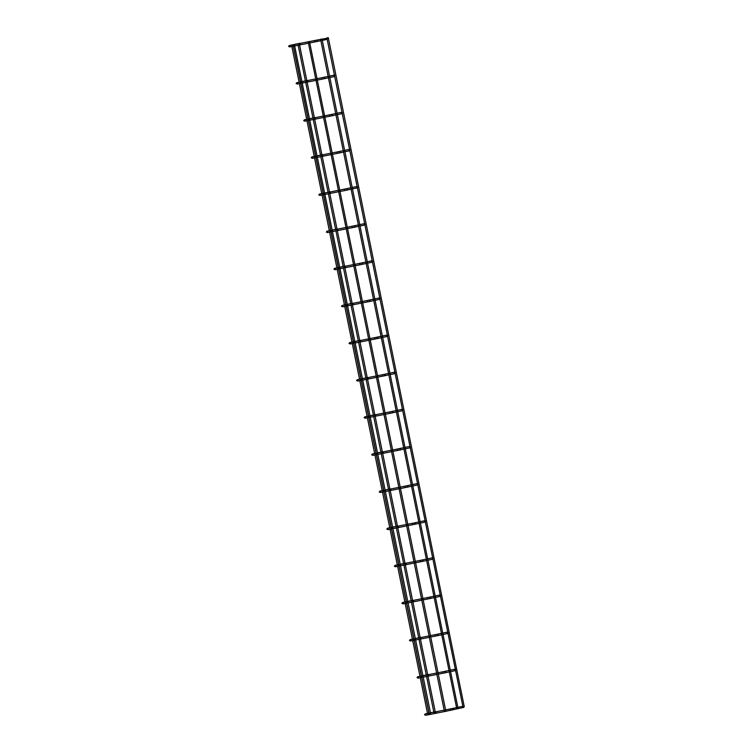 <?xml version="1.0" encoding="UTF-8"?>
<svg xmlns="http://www.w3.org/2000/svg" width="753" height="753" viewBox="0 0 753 753"><rect width="100%" height="100%" fill="white"/><g stroke="black" fill="none" stroke-linecap="round" stroke-linejoin="round"><path stroke-width="0.56" stroke-dasharray="3.77 2.82" d="M437.324 673.624L438.152 673.464L437.324 673.624M422.207 599.369L423.045 599.2L422.207 599.369M407.1 525.105L407.938 524.935L407.1 525.105M391.993 450.84L392.831 450.68L391.993 450.84M376.886 376.585L377.724 376.415L376.886 376.585M361.779 302.32L362.617 302.151L361.779 302.32M346.672 228.055L347.51 227.895L346.672 228.055M331.555 153.8L332.393 153.631L331.555 153.8M316.448 79.536L317.286 79.376L316.448 79.536M308.899 42.403L309.737 42.243L308.899 42.403M324.006 116.668L324.844 116.499L324.006 116.668M339.114 190.933L339.951 190.763L339.114 190.933M354.221 265.188L355.058 265.028L354.221 265.188M369.328 339.452L370.165 339.283L369.328 339.452M384.444 413.708L385.272 413.548L384.444 413.708M399.551 487.972L400.389 487.803L399.551 487.972M414.658 562.237L415.496 562.067L414.658 562.237M429.765 636.492L430.603 636.332L429.765 636.492M444.872 710.757L445.71 710.587L444.872 710.757M293.077 45.999L292.87 44.973L292.493 45.585L293.077 45.999L292.87 44.973M300.626 83.131L300.419 82.105L300.042 82.717L300.626 83.131L300.419 82.105M308.184 120.264L307.977 119.228L307.601 119.849L308.184 120.264L307.977 119.228M315.742 157.396L315.526 156.36L315.149 156.982L315.742 157.396L315.526 156.36M323.291 194.519L323.084 193.493L322.708 194.105L323.291 194.519L323.084 193.493M330.849 231.651L330.633 230.625L330.266 231.237L330.849 231.651L330.633 230.625M338.398 268.783L338.191 267.757L337.815 268.369L338.398 268.783L338.191 267.757M345.956 305.916L345.749 304.88L345.373 305.502L345.956 305.916L345.749 304.88M353.505 343.048L353.298 342.013L352.922 342.634L353.505 343.048L353.298 342.013M361.064 380.171L360.856 379.145L360.48 379.757L361.064 380.171L360.856 379.145M368.622 417.303L368.405 416.277L368.029 416.889L368.622 417.303L368.405 416.277M376.171 454.436L375.963 453.41L375.587 454.021L376.171 454.436L375.963 453.41M383.729 491.568L383.522 490.532L383.145 491.154L383.729 491.568L383.522 490.532M391.278 528.7L391.071 527.665L390.694 528.286L391.278 528.7L391.071 527.665M398.836 565.823L398.629 564.797L398.252 565.409L398.836 565.823L398.629 564.797M406.394 602.955L406.178 601.929L405.801 602.541L406.394 602.955L406.178 601.929M413.943 640.088L413.736 639.062L413.359 639.673L413.943 640.088L413.736 639.062M421.501 677.22L421.285 676.194L420.908 676.806L421.501 677.22L421.285 676.194M428.843 713.317L429.05 714.352L428.466 713.938L428.843 713.317L429.05 714.352M427.817 714.126L429.069 714.409L427.695 714.202L427.525 713.411M299.365 44.653L299.157 43.627L298.781 44.239L299.365 44.653L299.157 43.627M306.923 81.785L306.716 80.759L306.339 81.371L306.923 81.785L306.716 80.759M314.481 118.918L314.265 117.892L313.888 118.503L314.481 118.918L314.265 117.892M322.03 156.05L321.823 155.014L321.446 155.636L322.03 156.05L321.823 155.014M329.588 193.182L329.372 192.147L329.005 192.768L329.588 193.182L329.372 192.147M337.137 230.305L336.93 229.279L336.553 229.891L337.137 230.305L336.93 229.279M344.695 267.437L344.488 266.411L344.112 267.023L344.695 267.437L344.488 266.411M352.244 304.57L352.037 303.544L351.66 304.156L352.244 304.57L352.037 303.544M359.802 341.702L359.595 340.667L359.219 341.288L359.802 341.702L359.595 340.667M367.36 378.834L367.144 377.799L366.767 378.42L367.36 378.834L367.144 377.799M374.909 415.957L374.702 414.931L374.326 415.543L374.909 415.957L374.702 414.931M382.468 453.09L382.26 452.064L381.884 452.675L382.468 453.09L382.26 452.064M390.016 490.222L389.809 489.196L389.433 489.808L390.016 490.222L389.809 489.196M397.575 527.354L397.368 526.319L396.991 526.94L397.575 527.354L397.368 526.319M405.133 564.486L404.916 563.451L404.54 564.072L405.133 564.486L404.916 563.451M412.682 601.609L412.475 600.583L412.098 601.195L412.682 601.609L412.475 600.583M420.24 638.742L420.023 637.716L419.647 638.328L420.24 638.742L420.023 637.716M427.789 675.874L427.582 674.848L427.205 675.46L427.789 675.874L427.582 674.848M435.14 711.98L435.347 713.006L434.763 712.592L435.14 711.98L435.347 713.006M434.105 712.78L435.356 713.063L433.982 712.856L433.822 712.065M435.394 712.451L436.241 712.291L435.394 712.451M301.36 82.529L302.198 82.359L301.36 82.529M316.467 156.793L317.305 156.624L316.467 156.793M331.574 231.049L332.412 230.889L331.574 231.049M346.681 305.313L347.519 305.144L346.681 305.313M361.798 379.578L362.626 379.408L361.798 379.578M376.905 453.833L377.742 453.673L376.905 453.833M392.012 528.098L392.85 527.928L392.012 528.098M407.119 602.353L407.957 602.193L407.119 602.353M422.226 676.618L423.064 676.448L422.226 676.618M429.784 713.75L430.622 713.58L429.784 713.75M414.677 639.485L415.505 639.325L414.677 639.485M399.561 565.23L400.398 565.061L399.561 565.23M384.454 490.965L385.291 490.796L384.454 490.965M369.346 416.701L370.184 416.541L369.346 416.701M354.239 342.446L355.077 342.276L354.239 342.446M339.132 268.181L339.97 268.021L339.132 268.181M324.025 193.926L324.863 193.756L324.025 193.926M308.909 119.661L309.747 119.492L308.909 119.661M293.802 45.396L294.639 45.236L293.802 45.396M299.421 44.107L300.268 43.947L299.421 44.107M306.97 81.239L307.817 81.07L306.97 81.239M314.528 118.362L315.375 118.202L314.528 118.362M322.077 155.494L322.924 155.334L322.077 155.494M329.635 192.627L330.482 192.467L329.635 192.627M337.193 229.759L338.041 229.599L337.193 229.759M344.742 266.891L345.589 266.722L344.742 266.891M352.3 304.024L353.148 303.854L352.3 304.024M359.849 341.147L360.696 340.987L359.849 341.147M367.408 378.279L368.255 378.119L367.408 378.279M374.956 415.411L375.803 415.251L374.956 415.411M382.515 452.544L383.362 452.374L382.515 452.544M390.073 489.676L390.92 489.506L390.073 489.676M397.622 526.799L398.469 526.639L397.622 526.799M405.18 563.931L406.027 563.771L405.18 563.931M412.729 601.063L413.576 600.903L412.729 601.063M420.287 638.196L421.134 638.026L420.287 638.196M427.836 675.328L428.692 675.159L427.836 675.328M326.793 37.951L326.228 38.798L327.103 39.354M327.16 39.335L327.668 38.507L327.047 38.102M327.263 39.128L327.63 38.516L326.896 37.932M320.966 40.474L321.343 39.853L320.759 39.438M334.351 75.074L333.777 75.931L334.652 76.486M334.718 76.467L335.226 75.639L334.436 75.065M334.812 76.26L335.189 75.639L334.605 75.225M328.524 77.606L328.892 76.985L328.308 76.571M341.9 112.206L341.335 113.054L342.21 113.618M342.276 113.599L342.775 112.762L342.154 112.357M342.37 113.392L342.747 112.771L341.984 112.197M336.073 114.729L336.45 114.117L335.866 113.703M349.458 149.339L348.884 150.186L349.759 150.751M349.825 150.732L350.333 149.894L349.543 149.329M349.919 150.515L350.296 149.903L349.712 149.489M343.632 151.861L344.008 151.249L343.415 150.835M357.016 186.471L356.442 187.318L357.317 187.874M357.383 187.864L357.891 187.026L357.091 186.452M357.477 187.648L357.854 187.036L357.27 186.622M351.18 188.994L351.557 188.382L350.973 187.968M364.565 223.603L363.991 224.45L364.866 225.006M364.932 224.987L365.44 224.159L364.65 223.585M365.026 224.78L365.403 224.168L364.819 223.754M358.739 226.126L359.115 225.505L358.532 225.091M372.123 260.726L371.549 261.583L372.424 262.138M372.49 262.119L372.999 261.291L372.208 260.717M372.584 261.912L372.961 261.291L372.377 260.877M366.287 263.258L366.664 262.637L366.08 262.223M379.672 297.859L379.107 298.706L379.983 299.27M380.039 299.252L380.547 298.423L379.757 297.849M380.143 299.045L380.519 298.423L379.926 298.009M373.846 300.381L374.222 299.769L373.639 299.355M387.23 334.991L386.656 335.838L387.531 336.403M387.597 336.384L388.106 335.546L387.315 334.981M387.691 336.167L388.068 335.556L387.484 335.141M381.404 337.513L381.78 336.902L381.187 336.487M394.779 372.123L394.214 372.97L395.09 373.526M395.156 373.516L395.654 372.679L394.864 372.104M395.25 373.3L395.626 372.688L395.033 372.274M388.953 374.646L389.329 374.034L388.746 373.62M402.337 409.256L401.763 410.103L402.639 410.658M402.704 410.639L403.213 409.811L402.422 409.237M402.799 410.432L403.175 409.82L402.591 409.406M396.511 411.778L396.887 411.166L396.304 410.743M409.896 446.378L409.321 447.235L410.197 447.79M410.263 447.771L410.771 446.943L409.971 446.369M410.357 447.564L410.733 446.953L410.15 446.529M404.06 448.91L404.436 448.289L403.853 447.875M417.444 483.511L416.88 484.358L417.755 484.923M417.811 484.904L418.32 484.075L417.529 483.501M417.906 484.697L418.282 484.075L417.699 483.661M411.618 486.033L411.995 485.421L411.411 485.007M425.003 520.643L424.428 521.49L425.304 522.055M425.37 522.036L425.878 521.198L425.087 520.634M425.464 521.82L425.84 521.208L425.257 520.794M419.167 523.166L419.543 522.554L418.96 522.14M432.551 557.775L431.987 558.622L432.862 559.178M432.928 559.168L433.427 558.331L432.636 557.757M433.022 558.952L433.399 558.34L432.806 557.926M426.725 560.298L427.102 559.686L426.518 559.272M440.11 594.908L439.536 595.755L440.411 596.31M440.477 596.291L440.985 595.463L440.194 594.889M440.571 596.084L440.947 595.472L440.364 595.058M434.283 597.43L434.66 596.818L434.067 596.395M447.668 632.031L447.094 632.887L447.969 633.442M448.035 633.424L448.543 632.595L447.743 632.021M448.129 633.217L448.506 632.605L447.922 632.191M441.832 634.563L442.209 633.941L441.625 633.527M455.217 669.163L454.643 670.019L455.518 670.575M455.584 670.556L456.092 669.728L455.301 669.153M455.678 670.349L456.054 669.728L455.471 669.313M449.39 671.685L449.767 671.074L449.183 670.659M462.775 706.295L462.201 707.142L463.076 707.707M463.49 707.453L462.86 706.286M463.01 706.992L463.236 707.472L463.613 706.86L463.029 706.446M456.723 708.338L456.939 708.818L457.316 708.206L456.732 707.792M289.547 45.5A0.715 0.584 77.9 0 1 289.726 46.921A0.715 0.584 77.9 0 1 289.425 45.509M289.811 45.453L290.093 46.865M314.265 40.606L314.547 42.017M316.533 40.135A0.715 0.584 -102.1 0 0 316.834 41.547M297.106 82.632A0.715 0.584 77.9 0 1 297.284 84.054A0.715 0.584 77.9 0 1 296.983 82.642M297.369 82.576L297.651 83.997M321.823 77.738L322.096 79.15M324.091 77.267A0.715 0.584 -102.1 0 0 324.392 78.679M304.654 119.765A0.715 0.584 77.9 0 1 304.833 121.177A0.715 0.584 77.9 0 1 304.541 119.774M304.927 119.708L305.2 121.12M329.372 114.861L329.654 116.273M331.64 114.4A0.715 0.584 -102.1 0 0 331.941 115.811M312.213 156.897A0.715 0.584 77.9 0 1 312.391 158.309A0.715 0.584 77.9 0 1 312.09 156.906M312.476 156.84L312.759 158.252M336.93 151.993L337.212 153.405M339.198 151.532A0.715 0.584 -102.1 0 0 339.499 152.934M319.771 194.02A0.715 0.584 77.9 0 1 319.95 195.441A0.715 0.584 77.9 0 1 319.649 194.039M320.034 193.973L320.317 195.385M344.479 189.125L344.761 190.537M346.747 188.664A0.715 0.584 -102.1 0 0 347.048 190.067M327.32 231.152A0.715 0.584 77.9 0 1 327.499 232.573A0.715 0.584 77.9 0 1 327.197 231.162M327.583 231.105L327.866 232.517M352.037 226.258L352.319 227.67M354.305 225.787A0.715 0.584 -102.1 0 0 354.607 227.199M334.878 268.284A0.715 0.584 77.9 0 1 335.057 269.706A0.715 0.584 77.9 0 1 334.756 268.294M335.141 268.237L335.424 269.649M359.595 263.39L359.868 264.802M361.864 262.919A0.715 0.584 -102.1 0 0 362.165 264.331M342.427 305.417A0.715 0.584 77.9 0 1 342.606 306.838A0.715 0.584 77.9 0 1 342.304 305.426M342.7 305.36L342.973 306.772M367.144 300.513L367.426 301.925M369.412 300.052A0.715 0.584 -102.1 0 0 369.714 301.464M349.985 342.549A0.715 0.584 77.9 0 1 350.164 343.961A0.715 0.584 77.9 0 1 349.863 342.559M350.249 342.493L350.531 343.905M374.702 337.645L374.975 339.057M376.971 337.184A0.715 0.584 -102.1 0 0 377.272 338.586M357.543 379.672A0.715 0.584 77.9 0 1 357.722 381.093A0.715 0.584 77.9 0 1 357.421 379.691M357.807 379.625L358.08 381.037M382.251 374.778L382.533 376.189M384.519 374.316A0.715 0.584 -102.1 0 0 384.821 375.719M365.092 416.804A0.715 0.584 77.9 0 1 365.271 418.226A0.715 0.584 77.9 0 1 364.97 416.814M365.356 416.757L365.638 418.169M389.809 411.91L390.092 413.322M392.078 411.439A0.715 0.584 -102.1 0 0 392.379 412.851M372.65 453.937A0.715 0.584 77.9 0 1 372.829 455.358A0.715 0.584 77.9 0 1 372.528 453.946M372.914 453.89L373.196 455.301M397.358 449.042L397.64 450.454M399.627 448.572A0.715 0.584 -102.1 0 0 399.928 449.983M380.199 491.069A0.715 0.584 77.9 0 1 380.378 492.49A0.715 0.584 77.9 0 1 380.077 491.078M380.463 491.012L380.745 492.424M404.916 486.165L405.199 487.577M407.185 485.704A0.715 0.584 -102.1 0 0 407.486 487.116M387.757 528.201A0.715 0.584 77.9 0 1 387.936 529.613A0.715 0.584 77.9 0 1 387.635 528.211M388.021 528.145L388.303 529.557M412.475 523.297L412.748 524.709M414.743 522.836A0.715 0.584 -102.1 0 0 415.044 524.239M395.306 565.324A0.715 0.584 77.9 0 1 395.485 566.745A0.715 0.584 77.9 0 1 395.184 565.343M395.579 565.277L395.852 566.689M420.023 560.43L420.306 561.842M422.292 559.968A0.715 0.584 -102.1 0 0 422.593 561.371M402.864 602.456A0.715 0.584 77.9 0 1 403.043 603.878A0.715 0.584 77.9 0 1 402.742 602.466M403.128 602.409L403.41 603.821M427.582 597.562L427.855 598.974M429.85 597.091A0.715 0.584 -102.1 0 0 430.151 598.503M410.423 639.589A0.715 0.584 77.9 0 1 410.601 641.01A0.715 0.584 77.9 0 1 410.3 639.598M410.686 639.542L410.959 640.954M435.13 634.694L435.413 636.106M437.399 634.224A0.715 0.584 -102.1 0 0 437.7 635.636M417.971 676.721A0.715 0.584 77.9 0 1 418.15 678.142A0.715 0.584 77.9 0 1 417.849 676.731M418.235 676.665L418.517 678.077M442.689 671.817L442.971 673.229M444.957 671.356A0.715 0.584 -102.1 0 0 445.258 672.768M425.53 713.853A0.715 0.584 77.9 0 1 425.709 715.265A0.715 0.584 77.9 0 1 425.407 713.863M425.793 713.797L426.076 715.209M450.238 708.95L450.52 710.361M452.515 708.488A0.715 0.584 -102.1 0 0 452.817 709.9M289.18 45.575L289.98 46.14L289.463 46.978M296.738 82.698L297.529 83.272L297.021 84.11M304.287 119.831L305.087 120.405L304.579 121.242M311.846 156.963L312.646 157.537L312.128 158.365M319.394 194.095L320.194 194.66L319.686 195.498M326.953 231.227L327.753 231.792L327.235 232.63M334.511 268.35L335.301 268.925L334.793 269.762M342.06 305.483L342.86 306.057L342.351 306.895M349.618 342.615L350.409 343.189L349.9 344.017M357.167 379.747L357.967 380.312L357.459 381.15M364.725 416.88L365.525 417.444L365.007 418.282M372.274 454.003L373.074 454.577L372.566 455.414M379.832 491.135L380.632 491.709L380.114 492.547M387.39 528.267L388.181 528.841L387.673 529.67M394.939 565.399L395.739 565.964L395.231 566.802M402.497 602.532L403.297 603.097L402.78 603.934M410.046 639.664L410.846 640.229L410.338 641.067M417.604 676.787L418.404 677.361L417.887 678.199M425.163 713.919L425.953 714.493L425.445 715.331M299.468 44.455L299.572 44.982M307.017 81.588L307.13 82.115M314.575 118.72L314.679 119.247M322.124 155.852L322.237 156.379M329.682 192.975L329.786 193.502M337.24 230.107L337.344 230.634M344.789 267.24L344.902 267.767M352.348 304.372L352.451 304.899M359.896 341.504L360.009 342.031M367.455 378.627L367.558 379.154M375.013 415.76L375.116 416.287M382.562 452.892L382.675 453.419M390.12 490.024L390.223 490.551M397.669 527.156L397.782 527.684M405.227 564.279L405.33 564.806M412.776 601.412L412.889 601.939M420.334 638.544L420.438 639.071M427.892 675.676L427.996 676.203M425.709 715.265L435.968 713.082M289.726 46.921L299.986 44.728M297.284 84.054L307.544 81.861M304.833 121.177L315.102 118.993M312.391 158.309L322.651 156.116M319.95 195.441L330.209 193.248M327.499 232.573L337.758 230.38M335.057 269.706L345.316 267.513M342.606 306.838L352.865 304.645M350.164 343.961L360.423 341.768M357.722 381.093L367.982 378.9M365.271 418.226L375.531 416.033M372.829 455.358L383.089 453.165M380.378 492.49L390.638 490.297M387.936 529.613L398.196 527.429M395.485 566.745L405.754 564.552M403.043 603.878L413.303 601.685M410.601 641.01L420.861 638.817M418.15 678.142L428.41 675.949M320.872 40.681L322.284 40.38M328.421 77.813L329.833 77.512M335.979 114.945L337.391 114.644M343.537 152.078L344.94 151.777M351.086 189.21L352.498 188.909M358.644 226.333L360.047 226.032M366.193 263.465L367.605 263.164M373.752 300.598L375.163 300.296M381.31 337.73L382.712 337.429M388.859 374.862L390.27 374.561M396.417 411.985L397.819 411.693M403.966 449.117L405.378 448.816M411.524 486.25L412.926 485.949M419.073 523.382L420.485 523.081M426.631 560.514L428.043 560.213M434.189 597.647L435.592 597.345M441.738 634.77L443.15 634.468M449.296 671.902L450.699 671.601M293.378 46.215L294.79 45.933M308.466 43.222L309.878 42.94M300.927 83.338L302.348 83.065M316.025 80.355L317.437 80.072M308.485 120.471L309.897 120.188M323.574 117.477L324.995 117.204M316.044 157.603L317.455 157.321M331.132 154.61L332.544 154.327M323.592 194.735L325.004 194.453M338.69 191.742L340.102 191.46M331.151 231.868L332.562 231.585M346.239 228.874L347.651 228.592M338.699 268.99L340.111 268.717M353.797 266.007L355.209 265.724M346.258 306.123L347.67 305.85M361.346 303.13L362.758 302.857M353.816 343.255L355.228 342.973M368.904 340.262L370.316 339.979M361.365 380.387L362.777 380.105M376.462 377.394L377.874 377.112M368.923 417.52L370.335 417.237M384.011 414.526L385.423 414.244M376.472 454.643L377.884 454.37M391.569 451.659L392.981 451.376M384.03 491.775L385.442 491.502M399.118 488.782L400.53 488.509M391.579 528.907L392.991 528.625M406.676 525.914L408.088 525.632M399.137 566.04L400.549 565.757M414.225 563.046L415.637 562.764M406.695 603.172L408.107 602.889M421.784 600.179L423.195 599.896M414.244 640.295L415.656 640.022M429.342 637.311L430.754 637.029M421.802 677.427L423.214 677.154M436.891 674.434L438.302 674.161M429.069 713.147L430.481 712.865M444.157 710.154L445.569 709.881M421.511 676.015L422.922 675.742M436.608 673.031L438.02 672.749M413.962 638.892L415.374 638.61M429.05 635.899L430.462 635.617M406.404 601.76L407.815 601.478M421.501 598.767L422.913 598.484M398.855 564.628L400.267 564.345M413.943 561.634L415.355 561.352M391.296 527.495L392.708 527.213M406.385 524.502L407.797 524.229M383.738 490.363L385.15 490.09M398.836 487.379L400.248 487.097M376.189 453.24L377.601 452.958M391.278 450.247L392.69 449.965M368.631 416.108L370.043 415.825M383.729 413.115L385.141 412.832M361.082 378.975L362.494 378.693M376.171 375.982L377.582 375.7M353.524 341.843L354.936 341.561M368.612 338.85L370.034 338.577M345.966 304.711L347.387 304.438M361.064 301.718L362.475 301.445M338.417 267.588L339.829 267.306M353.505 264.595L354.917 264.312M330.859 230.456L332.271 230.173M345.956 227.462L347.368 227.18M323.31 193.323L324.722 193.041M338.398 190.33L339.81 190.048M315.752 156.191L317.164 155.909M330.849 153.198L332.261 152.925M308.203 119.059L309.615 118.786M323.291 116.066L324.703 115.793M300.645 81.936L302.057 81.653M315.733 78.943L317.145 78.66M456.563 707.622L457.965 707.321M449.004 670.49L450.416 670.189M441.456 633.358L442.858 633.057M433.897 596.235L435.309 595.934M426.349 559.102L427.751 558.801M418.79 521.97L420.202 521.669M411.232 484.838L412.644 484.537M403.683 447.706L405.086 447.404M396.125 410.583L397.537 410.281M388.576 373.45L389.979 373.149M381.018 336.318L382.43 336.017M373.46 299.186L374.872 298.885M365.911 262.053L367.313 261.752M358.353 224.931L359.765 224.629M350.804 187.798L352.206 187.497M343.246 150.666L344.658 150.365M335.697 113.534L337.099 113.232M328.139 76.401L329.55 76.1M421.501 675.949L422.904 675.648M413.943 638.817L415.355 638.516M406.394 601.694L407.797 601.393M398.836 564.562L400.248 564.261M391.278 527.429L392.69 527.128M383.729 490.297L385.131 489.996M376.171 453.165L377.582 452.864M368.622 416.042L370.024 415.741M361.064 378.91L362.475 378.608M353.515 341.777L354.917 341.476M345.956 304.645L347.368 304.344M338.398 267.513L339.81 267.211M330.849 230.39L332.252 230.089M323.291 193.257L324.703 192.956M315.742 156.125L317.145 155.824M308.184 118.993L309.596 118.692M300.635 81.861L302.038 81.559M429.05 713.082L430.462 712.78M297.849 43.712L298.16 45.265M305.398 80.844L305.718 82.397M312.956 117.976L313.267 119.52M320.505 155.109L320.825 156.652M328.063 192.241L328.374 193.785M335.612 229.364L335.932 230.917M343.17 266.496L343.49 268.049M350.729 303.628L351.039 305.181M358.277 340.761L358.597 342.304M365.836 377.893L366.146 379.437M373.384 415.016L373.704 416.569M380.943 452.148L381.253 453.701M388.501 489.281L388.812 490.834M396.05 526.413L396.37 527.957M403.608 563.545L403.919 565.089M411.157 600.668L411.477 602.221M418.715 637.8L419.026 639.353M426.264 674.933L426.584 676.486M291.552 45.058L291.853 46.517M299.11 82.19L299.402 83.649M306.659 119.322L306.96 120.772M314.217 156.445L314.509 157.904M321.766 193.577L322.068 195.036M329.325 230.71L329.616 232.169M336.883 267.842L337.175 269.301M344.432 304.974L344.733 306.424M351.99 342.107L352.282 343.556M359.539 379.23L359.84 380.689M367.097 416.362L367.389 417.821M374.646 453.494L374.947 454.953M382.204 490.627L382.496 492.076M389.762 527.759L390.054 529.208M397.311 564.882L397.612 566.341M404.869 602.014L405.161 603.473M412.418 639.146L412.719 640.605M419.976 676.279L420.268 677.728"/><path stroke-width="1.13" d="M437.324 673.624L438.152 673.464L437.324 673.624M422.207 599.369L423.045 599.2L422.207 599.369M407.1 525.105L407.938 524.935L407.1 525.105M391.993 450.84L392.831 450.68L391.993 450.84M376.886 376.585L377.724 376.415L376.886 376.585M361.779 302.32L362.617 302.151L361.779 302.32M346.672 228.055L347.51 227.895L346.672 228.055M331.555 153.8L332.393 153.631L331.555 153.8M316.448 79.536L317.286 79.376L316.448 79.536M308.899 42.403L309.737 42.243L308.899 42.403M324.006 116.668L324.844 116.499L324.006 116.668M339.114 190.933L339.951 190.763L339.114 190.933M354.221 265.188L355.058 265.028L354.221 265.188M369.328 339.452L370.165 339.283L369.328 339.452M384.444 413.708L385.272 413.548L384.444 413.708M399.551 487.972L400.389 487.803L399.551 487.972M414.658 562.237L415.496 562.067L414.658 562.237M429.765 636.492L430.603 636.332L429.765 636.492M444.872 710.757L445.71 710.587L444.872 710.757M308.372 42.046L309.521 41.82L308.269 42.234L444.364 711.18L445.842 711.19L309.521 41.82M445.672 711.067L444.534 711.293M292.823 44.785L291.552 45.039L292.823 44.785M297.972 43.665L299.252 43.41L297.972 43.665M301.36 82.529L302.198 82.359L301.36 82.529M316.467 156.793L317.305 156.624L316.467 156.793M331.574 231.049L332.412 230.889L331.574 231.049M346.681 305.313L347.519 305.144L346.681 305.313M361.798 379.578L362.626 379.408L361.798 379.578M376.905 453.833L377.742 453.673L376.905 453.833M392.012 528.098L392.85 527.928L392.012 528.098M407.119 602.353L407.957 602.193L407.119 602.353M422.226 676.618L423.064 676.448L422.226 676.618M429.784 713.75L430.622 713.58L429.784 713.75M414.677 639.485L415.505 639.325L414.677 639.485M399.561 565.23L400.398 565.061L399.561 565.23M384.454 490.965L385.291 490.796L384.454 490.965M369.346 416.701L370.184 416.541L369.346 416.701M354.239 342.446L355.077 342.276L354.239 342.446M339.132 268.181L339.97 268.021L339.132 268.181M324.025 193.926L324.863 193.756L324.025 193.926M308.909 119.661L309.747 119.492L308.909 119.661M293.802 45.396L294.639 45.236L293.802 45.396M293.275 45.039L294.423 44.813L293.171 45.218L429.276 714.164L430.744 714.183L294.423 44.813M430.584 714.06L429.436 714.286M322.284 40.38L327.16 39.335M327.037 38.638L327.263 39.128L327.037 38.638M320.74 39.984L320.759 39.438L320.74 39.984M329.833 77.512L334.718 76.467M334.586 75.771L334.605 75.225L334.586 75.771M328.299 77.117L328.308 76.571L328.299 77.117M337.391 114.644L342.276 113.599M342.144 112.903L342.154 112.357L342.144 112.903M335.847 114.249L335.866 113.703L335.847 114.249M344.94 151.777L349.825 150.732M349.703 150.035L349.712 149.489L349.703 150.035M343.406 151.372L343.632 151.861L343.406 151.372M352.498 188.909L357.383 187.864M357.251 187.158L357.477 187.648L357.251 187.158M350.964 188.504L350.973 187.968L350.964 188.504M360.047 226.032L364.932 224.987M364.81 224.29L364.819 223.754L364.81 224.29M358.513 225.636L358.532 225.091L358.513 225.636M367.605 263.164L372.49 262.119M372.359 261.423L372.377 260.877L372.359 261.423M366.071 262.769L366.08 262.223L366.071 262.769M375.163 300.296L380.039 299.252M379.917 298.555L379.926 298.009L379.917 298.555M373.62 299.901L373.639 299.355L373.62 299.901M382.712 337.429L387.597 336.384M387.466 335.687L387.484 335.141L387.466 335.687M381.178 337.033L381.187 336.487L381.178 337.033M390.27 374.561L395.156 373.516M395.024 372.82L395.033 372.274L395.024 372.82M388.727 374.156L388.953 374.646L388.727 374.156M397.819 411.693L402.704 410.639M402.582 409.943L402.591 409.406L402.582 409.943M396.285 411.289L396.304 410.743L396.285 411.289M405.378 448.816L410.263 447.771M410.131 447.075L410.15 446.529L410.131 447.075M403.843 448.421L403.853 447.875L403.843 448.421M412.926 485.949L417.811 484.904M417.689 484.207L417.699 483.661L417.689 484.207M411.392 485.553L411.411 485.007L411.392 485.553M420.485 523.081L425.37 522.036M425.238 521.34L425.257 520.794L425.238 521.34M418.95 522.686L418.96 522.14L418.95 522.686M428.043 560.213L432.928 559.168M432.796 558.472L432.806 557.926L432.796 558.472M426.499 559.808L426.725 560.298L426.499 559.808M435.592 597.345L440.477 596.291M440.354 595.595L440.364 595.058L440.354 595.595M434.057 596.941L434.067 596.395L434.057 596.941M443.15 634.468L448.035 633.424M447.903 632.727L448.129 633.217L447.903 632.727M441.616 634.073L441.625 633.527L441.616 634.073M450.699 671.601L455.584 670.556M455.461 669.859L455.471 669.313L455.461 669.859M449.165 671.205L449.183 670.659L449.165 671.205M445.663 711.331L463.49 707.453M463.01 706.992L463.029 706.446L463.01 706.992M456.723 708.338L456.732 707.792L456.723 708.338M320.722 39.25L321.992 38.996L320.722 39.25M456.958 708.884L457.993 708.14L456.779 708.677M321.992 38.996L457.993 708.14M328.157 37.678L326.877 37.932L328.157 37.678M463.246 707.538L464.29 706.794L463.067 707.34M328.289 37.65L464.29 706.794M462.86 706.286L457.965 707.321M455.301 669.153L450.416 670.189M447.743 632.021L442.858 633.057M440.194 594.889L435.309 595.934M432.636 557.757L427.751 558.801M425.087 520.634L420.202 521.669M417.529 483.501L412.644 484.537M409.971 446.369L405.086 447.404M402.422 409.237L397.537 410.281M394.864 372.104L389.979 373.149M387.315 334.981L382.43 336.017M379.757 297.849L374.872 298.885M372.208 260.717L367.313 261.752M364.65 223.585L359.765 224.629M357.091 186.452L352.206 187.497M349.543 149.329L344.658 150.365M341.984 112.197L337.099 113.232M334.436 75.065L329.55 76.1M326.953 38.299L316.533 40.135A0.715 0.584 -102.1 0 1 316.834 41.547L320.872 40.681M428.692 675.159L427.836 675.328M421.134 638.026L420.287 638.196M413.576 600.903L412.729 601.063M406.027 563.771L405.18 563.931M398.469 526.639L397.622 526.799M390.92 489.506L390.073 489.676M383.362 452.374L382.515 452.544M375.803 415.251L374.956 415.411M368.255 378.119L367.408 378.279M360.696 340.987L359.849 341.147M353.148 303.854L352.3 304.024M345.589 266.722L344.742 266.891M338.041 229.599L337.193 229.759M330.482 192.467L329.635 192.627M322.924 155.334L322.077 155.494M315.375 118.202L314.528 118.362M307.817 81.07L306.97 81.239M300.268 43.947L299.421 44.107M436.241 712.291L435.394 712.451M289.726 46.921L289.98 46.14L289.18 45.575L289.811 45.453L290.093 46.865L288.568 46.432L289.425 45.509A0.715 0.584 77.9 0 1 289.547 45.5M309.878 42.94L314.547 42.017L314.265 40.606L316.533 40.135M297.284 84.054L297.529 83.272L296.738 82.698L297.369 82.576L297.651 83.997L296.117 83.555L296.983 82.642A0.715 0.584 77.9 0 1 297.106 82.632M317.437 80.072L322.096 79.15L321.823 77.738L328.139 76.401M322.096 79.15L324.392 78.679A0.715 0.584 -102.1 0 0 324.091 77.267M304.833 121.177L305.087 120.405L304.287 119.831L304.927 119.708L305.2 121.12L303.675 120.687L304.541 119.774A0.715 0.584 77.9 0 1 304.654 119.765M324.995 117.204L329.654 116.273L329.372 114.861L335.697 113.534M329.654 116.273L331.941 115.811A0.715 0.584 -102.1 0 0 331.64 114.4M312.391 158.309L312.646 157.537L311.846 156.963L312.476 156.84L312.759 158.252L311.234 157.819L312.09 156.906A0.715 0.584 77.9 0 1 312.213 156.897M332.544 154.327L337.212 153.405L336.93 151.993L343.246 150.666M337.212 153.405L339.499 152.934A0.715 0.584 -102.1 0 0 339.198 151.532M319.95 195.441L320.194 194.66L319.394 194.095L320.034 193.973L320.317 195.385L318.783 194.952L319.649 194.039A0.715 0.584 77.9 0 1 319.771 194.02M340.102 191.46L344.761 190.537L344.479 189.125L350.804 187.798M344.761 190.537L347.048 190.067A0.715 0.584 -102.1 0 0 346.747 188.664M327.499 232.573L327.753 231.792L326.953 231.227L327.583 231.105L327.866 232.517L326.341 232.084L327.197 231.162A0.715 0.584 77.9 0 1 327.32 231.152M347.651 228.592L352.319 227.67L352.037 226.258L358.353 224.931M352.319 227.67L354.607 227.199A0.715 0.584 -102.1 0 0 354.305 225.787M335.057 269.706L335.301 268.925L334.511 268.35L335.141 268.237L335.424 269.649L333.89 269.216L334.756 268.294A0.715 0.584 77.9 0 1 334.878 268.284M355.209 265.724L359.868 264.802L359.595 263.39L365.911 262.053M359.868 264.802L362.165 264.331A0.715 0.584 -102.1 0 0 361.864 262.919M342.606 306.838L342.86 306.057L342.06 305.483L342.7 305.36L342.973 306.772L341.448 306.339L342.304 305.426A0.715 0.584 77.9 0 1 342.427 305.417M362.758 302.857L367.426 301.925L367.144 300.513L373.46 299.186M367.426 301.925L369.714 301.464A0.715 0.584 -102.1 0 0 369.412 300.052M350.164 343.961L350.409 343.189L349.618 342.615L350.249 342.493L350.531 343.905L349.006 343.472L349.863 342.559A0.715 0.584 77.9 0 1 349.985 342.549M370.316 339.979L374.975 339.057L374.702 337.645L381.018 336.318M374.975 339.057L377.272 338.586A0.715 0.584 -102.1 0 0 376.971 337.184M357.722 381.093L357.967 380.312L357.167 379.747L357.807 379.625L358.08 381.037L356.555 380.604L357.421 379.691A0.715 0.584 77.9 0 1 357.543 379.672M377.874 377.112L382.533 376.189L382.251 374.778L388.576 373.45M382.533 376.189L384.821 375.719A0.715 0.584 -102.1 0 0 384.519 374.316M365.271 418.226L365.525 417.444L364.725 416.88L365.356 416.757L365.638 418.169L364.113 417.736L364.97 416.814A0.715 0.584 77.9 0 1 365.092 416.804M385.423 414.244L390.092 413.322L389.809 411.91L396.125 410.583M390.092 413.322L392.379 412.851A0.715 0.584 -102.1 0 0 392.078 411.439M372.829 455.358L373.074 454.577L372.274 454.003L372.914 453.89L373.196 455.301L371.662 454.868L372.528 453.946A0.715 0.584 77.9 0 1 372.65 453.937M392.981 451.376L397.64 450.454L397.358 449.042L403.683 447.706M397.64 450.454L399.928 449.983A0.715 0.584 -102.1 0 0 399.627 448.572M380.378 492.49L380.632 491.709L379.832 491.135L380.463 491.012L380.745 492.424L379.22 491.991L380.077 491.078A0.715 0.584 77.9 0 1 380.199 491.069M400.53 488.509L405.199 487.577L404.916 486.165L411.232 484.838M405.199 487.577L407.486 487.116A0.715 0.584 -102.1 0 0 407.185 485.704M387.936 529.613L388.181 528.841L387.39 528.267L388.021 528.145L388.303 529.557L386.769 529.124L387.635 528.211A0.715 0.584 77.9 0 1 387.757 528.201M408.088 525.632L412.748 524.709L412.475 523.297L418.79 521.97M412.748 524.709L415.044 524.239A0.715 0.584 -102.1 0 0 414.743 522.836M395.485 566.745L395.739 565.964L394.939 565.399L395.579 565.277L395.852 566.689L394.327 566.256L395.184 565.343A0.715 0.584 77.9 0 1 395.306 565.324M415.637 562.764L420.306 561.842L420.023 560.43L426.349 559.102M420.306 561.842L422.593 561.371A0.715 0.584 -102.1 0 0 422.292 559.968M403.043 603.878L403.297 603.097L402.497 602.532L403.128 602.409L403.41 603.821L401.886 603.388L402.742 602.466A0.715 0.584 77.9 0 1 402.864 602.456M423.195 599.896L427.855 598.974L427.582 597.562L433.897 596.235M427.855 598.974L430.151 598.503A0.715 0.584 -102.1 0 0 429.85 597.091M410.601 641.01L410.846 640.229L410.046 639.664L410.686 639.542L410.959 640.954L409.434 640.521L410.3 639.598A0.715 0.584 77.9 0 1 410.423 639.589M430.754 637.029L435.413 636.106L435.13 634.694L441.456 633.358M435.413 636.106L437.7 635.636A0.715 0.584 -102.1 0 0 437.399 634.224M418.15 678.142L418.404 677.361L417.604 676.787L418.235 676.665L418.517 678.077L416.993 677.644L417.849 676.731A0.715 0.584 77.9 0 1 417.971 676.721M438.302 674.161L442.971 673.229L442.689 671.817L449.004 670.49M442.971 673.229L445.258 672.768A0.715 0.584 -102.1 0 0 444.957 671.356M425.709 715.265L425.953 714.493L425.163 713.919L425.793 713.797L426.076 715.209L424.541 714.776L425.407 713.863A0.715 0.584 77.9 0 1 425.53 713.853M450.52 710.361L450.238 708.95L456.563 707.622M452.817 709.9A0.715 0.584 -102.1 0 0 452.515 708.488M293.265 46.234L300.513 81.889M300.814 83.367L308.071 119.021M308.372 120.499L315.62 156.153M315.921 157.622L323.178 193.276M323.479 194.754L330.736 230.409M331.028 231.886L338.285 267.541M338.586 269.019L345.843 304.673M346.145 306.151L353.392 341.806M353.694 343.274L360.951 378.928M361.252 380.406L368.499 416.061M368.801 417.539L376.058 453.193M376.359 454.671L383.616 490.325M383.917 491.803L391.165 527.458M391.466 528.935L398.723 564.581M399.024 566.058L406.272 601.713M406.573 603.191L413.83 638.845M414.131 640.323L421.379 675.978M421.68 677.455L428.937 713.11M299.572 44.982L306.81 80.543M307.13 82.115L314.359 117.675M314.679 119.247L321.917 154.807M322.237 156.379L329.475 191.94M329.786 193.502L337.024 229.063M337.344 230.634L344.582 266.195M344.902 267.767L352.131 303.327M352.451 304.899L359.689 340.46M360.009 342.031L367.238 377.592M367.558 379.154L374.796 414.715M375.116 416.287L382.355 451.847M382.675 453.419L389.903 488.979M390.223 490.551L397.462 526.112M397.782 527.684L405.01 563.244M405.33 564.806L412.569 600.367M412.889 601.939L420.118 637.499M420.438 639.071L427.676 674.632M427.996 676.203L435.234 711.764M324.392 78.679L328.421 77.813M331.941 115.811L335.979 114.945M339.499 152.934L343.537 152.078M347.048 190.067L351.086 189.21M354.607 227.199L358.644 226.333M362.165 264.331L366.193 263.465M369.714 301.464L373.752 300.598M377.272 338.586L381.31 337.73M384.821 375.719L388.859 374.862M392.379 412.851L396.417 411.985M399.928 449.983L403.966 449.117M407.486 487.116L411.524 486.25M415.044 524.239L419.073 523.382M422.593 561.371L426.631 560.514M430.151 598.503L434.189 597.647M437.7 635.636L441.738 634.77M445.258 672.768L449.296 671.902M290.093 46.865L293.378 46.215M294.79 45.933L308.466 43.222M297.651 83.997L300.927 83.338M302.348 83.065L316.025 80.355M305.2 121.12L308.485 120.471M309.897 120.188L323.574 117.477M312.759 158.252L316.044 157.603M317.455 157.321L331.132 154.61M320.317 195.385L323.592 194.735M325.004 194.453L338.69 191.742M327.866 232.517L331.151 231.868M332.562 231.585L346.239 228.874M335.424 269.649L338.699 268.99M340.111 268.717L353.797 266.007M342.973 306.772L346.258 306.123M347.67 305.85L361.346 303.13M350.531 343.905L353.816 343.255M355.228 342.973L368.904 340.262M358.08 381.037L361.365 380.387M362.777 380.105L376.462 377.394M365.638 418.169L368.923 417.52M370.335 417.237L384.011 414.526M373.196 455.301L376.472 454.643M377.884 454.37L391.569 451.659M380.745 492.424L384.03 491.775M385.442 491.502L399.118 488.782M388.303 529.557L391.579 528.907M392.991 528.625L406.676 525.914M395.852 566.689L399.137 566.04M400.549 565.757L414.225 563.046M403.41 603.821L406.695 603.172M408.107 602.889L421.784 600.179M410.959 640.954L414.244 640.295M415.656 640.022L429.342 637.311M418.517 678.077L421.802 677.427M423.214 677.154L436.891 674.434M426.076 715.209L430.358 714.362M430.565 714.324L445.456 711.369M327.094 38.987L334.501 75.432M334.643 76.119L342.06 112.555M342.201 113.251L349.618 149.687M349.759 150.384L357.167 186.819M357.308 187.506L364.725 223.952M364.866 224.639L372.274 261.084M372.415 261.771L379.832 298.207M379.973 298.903L387.39 335.339M387.522 336.036L394.939 372.471M395.08 373.159L402.497 409.604M402.639 410.291L410.046 446.736M410.187 447.423L417.604 483.859M417.746 484.555L425.153 520.991M425.294 521.688L432.711 558.124M432.853 558.811L440.27 595.256M440.411 595.943L447.819 632.388M447.96 633.075L455.377 669.511M455.518 670.208L462.926 706.643M320.797 40.333L328.214 76.768M328.355 77.465L335.772 113.901M335.904 114.597L343.321 151.033M343.462 151.72L350.879 188.165M351.02 188.852L358.428 225.298M358.569 225.985L365.986 262.421M366.127 263.117L373.535 299.553M373.676 300.249L381.093 336.685M381.234 337.372L388.652 373.817M388.783 374.505L396.2 410.95M396.342 411.637L403.759 448.073M403.9 448.769L411.307 485.205M411.449 485.901L418.866 522.337M419.007 523.024L426.414 559.47M426.556 560.157L433.973 596.602M434.114 597.289L441.531 633.725M441.672 634.421L449.08 670.857M449.221 671.554L456.638 707.989M425.793 713.797L429.069 713.147M430.481 712.865L444.157 710.154M445.569 709.881L450.238 708.95M418.235 676.665L421.511 676.015M422.922 675.742L436.608 673.031M438.02 672.749L442.689 671.817M410.686 639.542L413.962 638.892M415.374 638.61L429.05 635.899M430.462 635.617L435.13 634.694M403.128 602.409L406.404 601.76M407.815 601.478L421.501 598.767M422.913 598.484L427.582 597.562M395.579 565.277L398.855 564.628M400.267 564.345L413.943 561.634M415.355 561.352L420.023 560.43M388.021 528.145L391.296 527.495M392.708 527.213L406.385 524.502M407.797 524.229L412.475 523.297M380.463 491.012L383.738 490.363M385.15 490.09L398.836 487.379M400.248 487.097L404.916 486.165M372.914 453.89L376.189 453.24M377.601 452.958L391.278 450.247M392.69 449.965L397.358 449.042M365.356 416.757L368.631 416.108M370.043 415.825L383.729 413.115M385.141 412.832L389.809 411.91M357.807 379.625L361.082 378.975M362.494 378.693L376.171 375.982M377.582 375.7L382.251 374.778M350.249 342.493L353.524 341.843M354.936 341.561L368.612 338.85M370.034 338.577L374.702 337.645M342.7 305.36L345.966 304.711M347.387 304.438L361.064 301.718M362.475 301.445L367.144 300.513M335.141 268.237L338.417 267.588M339.829 267.306L353.505 264.595M354.917 264.312L359.595 263.39M327.583 231.105L330.859 230.456M332.271 230.173L345.956 227.462M347.368 227.18L352.037 226.258M320.034 193.973L323.31 193.323M324.722 193.041L338.398 190.33M339.81 190.048L344.479 189.125M312.476 156.84L315.752 156.191M317.164 155.909L330.849 153.198M332.261 152.925L336.93 151.993M304.927 119.708L308.203 119.059M309.615 118.786L323.291 116.066M324.703 115.793L329.372 114.861M297.369 82.576L300.645 81.936M302.057 81.653L315.733 78.943M317.145 78.66L321.823 77.738M289.811 45.453L314.265 40.606M417.849 676.731L421.501 675.949M422.904 675.648L428.118 674.537M410.3 639.598L413.943 638.817M415.355 638.516L420.56 637.405M402.742 602.466L406.394 601.694M407.797 601.393L413.011 600.273M395.184 565.343L398.836 564.562M400.248 564.261L405.453 563.15M387.635 528.211L391.278 527.429M392.69 527.128L397.895 526.018M380.077 491.078L383.729 490.297M385.131 489.996L390.346 488.885M372.528 453.946L376.171 453.165M377.582 452.864L382.788 451.753M364.97 416.814L368.622 416.042M370.024 415.741L375.239 414.621M357.421 379.691L361.064 378.91M362.475 378.608L367.68 377.498M349.863 342.559L353.515 341.777M354.917 341.476L360.122 340.365M342.304 305.426L345.956 304.645M347.368 304.344L352.573 303.233M334.756 268.294L338.398 267.513M339.81 267.211L345.015 266.101M327.197 231.162L330.849 230.39M332.252 230.089L337.466 228.968M319.649 194.039L323.291 193.257M324.703 192.956L329.908 191.846M312.09 156.906L315.742 156.125M317.145 155.824L322.359 154.713M304.541 119.774L308.184 118.993M309.596 118.692L314.801 117.581M296.983 82.642L300.635 81.861M302.038 81.559L307.243 80.449M289.425 45.509L299.694 43.316M425.407 713.863L429.05 713.082M430.462 712.78L435.667 711.67M298.16 45.265L305.398 80.844M305.718 82.397L312.956 117.976M313.267 119.52L320.505 155.109M320.825 156.652L328.063 192.241M328.374 193.785L335.612 229.364M335.932 230.917L343.17 266.496M343.49 268.049L350.729 303.628M351.039 305.181L358.277 340.761M358.597 342.304L365.836 377.893M366.146 379.437L373.384 415.016M373.704 416.569L380.943 452.148M381.253 453.701L388.501 489.281M388.812 490.834L396.05 526.413M396.37 527.957L403.608 563.545M403.919 565.089L411.157 600.668M411.477 602.221L418.715 637.8M419.026 639.353L426.264 674.933M426.584 676.486L433.822 712.065M291.853 46.517L299.11 82.19M299.402 83.649L306.659 119.322M306.96 120.772L314.217 156.445M314.509 157.904L321.766 193.577M322.068 195.036L329.325 230.71M329.616 232.169L336.883 267.842M337.175 269.301L344.432 304.974M344.733 306.424L351.99 342.107M352.282 343.556L359.539 379.23M359.84 380.689L367.097 416.362M367.389 417.821L374.646 453.494M374.947 454.953L382.204 490.627M382.496 492.076L389.762 527.759M390.054 529.208L397.311 564.882M397.612 566.341L404.869 602.014M405.161 603.473L412.418 639.146M412.719 640.605L419.976 676.279M420.268 677.728L427.525 713.411M314.547 42.017L316.834 41.547"/></g></svg>
